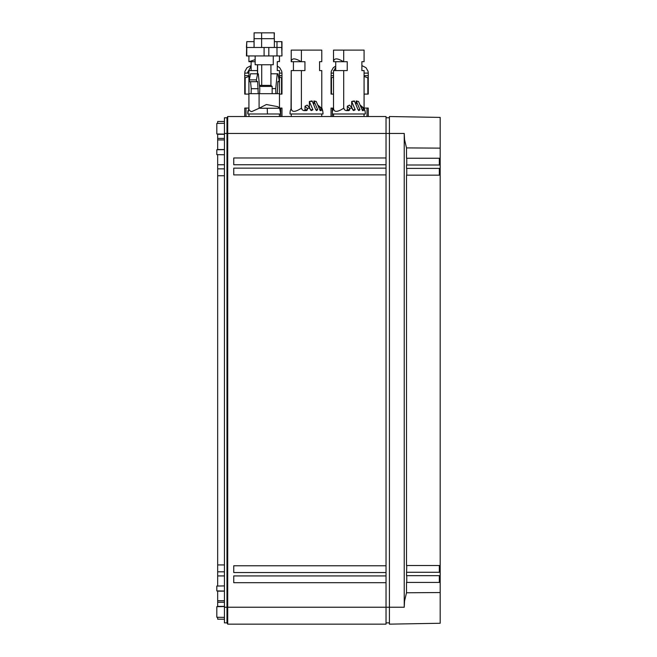 <?xml version="1.0" encoding="UTF-8"?>
<svg xmlns="http://www.w3.org/2000/svg" width="657" height="657" viewBox="0 0 657 657"><rect width="100%" height="100%" fill="white"/><g stroke="black" fill="none" stroke-linecap="round" stroke-linejoin="round"><path stroke-width="0.99" d="M224.439 133.445L224.439 607.232L226.977 607.232L226.977 117.792L227.708 116.527L226.977 117.792L224.439 117.792L224.439 133.445L227.708 133.445L227.708 116.527L386.029 116.527L386.029 624.15L227.708 624.15L227.708 607.232L226.977 607.232L226.977 622.877L227.708 624.15M386.029 168.135L233.744 168.135L233.744 174.902L386.029 174.902M386.029 157.984L233.744 157.984L233.744 164.751L386.029 164.751M404.236 133.445L389.412 133.445L389.412 116.527L440.182 117.406L440.182 148.137L406.502 147.907L404.564 139.719L404.236 133.445L404.236 607.232L389.412 607.232L389.412 133.445L227.708 133.445L227.708 607.232L389.412 607.232L389.412 624.15L440.182 623.263L440.182 592.54L406.502 592.77L406.502 582.431L440.182 582.431L440.182 575.663L406.502 575.663L406.749 565.513M386.029 575.926L233.744 575.926L233.744 582.693L386.029 582.693M386.029 565.776L233.744 565.776L233.744 572.543L386.029 572.543M389.412 117.792L386.029 117.792M389.412 622.877L386.029 622.877M226.977 622.877L224.439 622.877L224.439 607.232M404.236 607.232L404.564 600.958L406.502 592.77M406.749 582.431L406.749 575.663M440.182 575.663L440.182 565.513L406.502 565.513L406.502 175.164L440.182 175.164L440.182 165.006L406.502 165.006L406.502 168.389L440.182 168.389M406.749 175.164L406.749 168.389M406.749 165.006L406.749 158.238M440.182 148.137L440.182 158.238L406.502 158.238L406.502 147.907M440.182 592.54L440.182 582.431M224.439 617.383L216.818 617.252L216.818 606.682L224.439 606.551M224.439 585.913L216.818 586.044L216.818 590.914L224.439 591.054M217.672 123.409L217.672 121.479L224.439 121.479M217.672 134.003L217.672 138.405L224.439 138.405L217.672 138.405L217.672 149.739M217.672 154.65L217.672 168.857L224.439 168.857L217.672 168.857L217.672 564.93L224.439 564.93M217.672 586.028L217.672 571.812L224.439 571.812L217.672 571.812L217.672 564.93M217.672 606.674L217.672 590.93M217.672 602.272L224.439 602.272M217.672 617.26L217.672 619.19L224.439 619.19M224.439 154.765L216.818 154.633L216.818 149.755L224.439 149.624M224.439 123.294L216.818 123.426L216.818 133.987L224.439 134.118M439.328 165.006L439.328 158.238M439.328 175.164L439.328 168.389M440.182 565.513L440.182 175.164M439.328 572.28L439.328 565.513M440.182 572.28L406.502 572.28M439.328 582.431L439.328 575.663M440.182 158.238L440.182 161.047L439.328 161.047M440.182 165.006L440.182 161.047M333.592 108.191L332.656 110.598A16.499 16.499 0 0 0 332.311 113.99L365.3 113.99A16.499 16.499 0 0 0 364.955 110.598L364.101 108.249L364.085 70.586M368.265 116.527L368.265 108.06L364.085 108.06L364.019 108.577M291.289 108.191L290.353 110.598A16.499 16.499 0 0 0 290.008 113.99L322.998 113.99A16.499 16.499 0 0 0 322.653 110.598L321.971 108.249L322.39 110.598L321.618 108.249L320.739 108.249L318.752 105.982M291.223 108.249L290.353 110.598A16.499 16.499 0 0 0 290.033 113.086M277.295 93.68L277.895 81.452L278.979 81.698L279.102 79.891L277.936 73.798L277.221 73.798L275.735 88.605L275.866 93.68M259.088 93.68L259.088 108.265L251.688 111.624C249.709 111.082 248.789 109.965 248.929 108.265L248.921 93.68L279.48 93.68L279.48 70.586L277.279 70.586L277.279 61.668L279.471 61.356M279.48 70.586L279.48 108.093L279.471 93.68L279.48 108.093L281.968 108.06L281.968 116.527M259.088 108.265L266.381 104.529L277.812 106.672L279.668 108.249L259.096 108.249M272.154 88.605L275.735 88.605M259.572 86.42L272.154 86.42L272.154 93.68M258.234 93.68L257.634 81.452L256.55 81.698L256.419 79.891L257.585 73.798L258.3 73.798L259.794 88.605L259.655 93.68M251.105 93.68L251.237 88.695L258.365 88.695M251.237 88.695L250.531 81.698M256.55 81.698L249.422 81.698L249.299 79.891L250.465 73.798L257.585 73.798M277.87 81.698L278.979 81.698M270.93 73.798L277.221 73.798M279.668 108.249L280.695 113.99L247.705 113.99L248.921 108.249M270.93 64.747L270.93 85.385L259.466 85.385M249.299 79.891L256.419 79.891M257.618 64.747L257.618 73.798M261.716 64.747L261.716 85.385M333.526 50.113L333.526 61.701C333.978 57.964 337.296 57.964 343.471 61.701L333.526 61.701L333.526 50.113L364.085 50.113L364.077 61.356M333.526 77.058L331.038 77.978L331.251 71.326L333.271 67.72L335.727 66.078L335.727 61.701L335.727 70.586M361.884 61.668L364.077 61.668L361.884 61.668L361.884 70.586L364.077 70.586L364.077 108.233M333.526 108.249L332.656 110.598M343.701 108.249L343.135 108.569C337.074 112.339 333.871 112.265 333.526 108.331L333.526 70.586L347.241 70.586L347.241 61.701L343.471 61.701M362.352 110.598L363.543 110.598M360.266 105.128L363.921 108.249L364.692 110.598L364.274 108.249M361.054 105.982L363.042 108.249L363.921 108.249M363.124 110.598L363.042 108.249M363.387 109.752L362.073 109.752L362.689 110.598M362.073 109.752L358.55 101.507L356.225 100.932L359.995 109.752L358.049 109.752L354.632 101.392L352.029 101.392L354.279 100.932L354.632 101.392M356.225 103.978L356.225 100.932M358.049 109.752L358.853 110.598L359.995 109.752M355.207 109.752L352.628 109.752L353.663 110.598L355.207 109.752L351.676 101.507L351.676 107.543M352.628 109.752L352.283 108.249L349.409 108.249L347.315 106.204L349.508 105.128L352.283 108.249M349.409 108.249L349.787 109.752L347.315 109.752L347.315 106.204M347.315 109.752L346.535 110.598M349.787 109.752L348.883 110.598L346.025 110.598L344.449 109.752L343.882 108.249M343.693 108.274L343.693 70.586M343.693 61.701L343.693 50.113M291.223 50.113L291.223 61.701C291.675 57.964 294.993 57.964 301.169 61.701L291.223 61.701L291.223 50.113L321.782 50.113L321.774 61.356M301.399 108.249L300.832 108.569C294.771 112.339 291.568 112.265 291.223 108.331L291.223 70.586L304.938 70.586L304.938 61.701L301.169 61.701M320.049 110.598L321.24 110.598M317.963 105.128L321.618 108.249M320.821 110.598L320.739 108.249M321.084 109.752L319.778 109.752L320.386 110.598M319.778 109.752L316.247 101.507L313.923 100.932L317.692 109.752L315.746 109.752L312.338 101.392L309.726 101.392L311.976 100.932L312.338 101.392M313.923 103.978L313.923 100.932M315.746 109.752L316.551 110.598L317.692 109.752M312.904 109.752L310.326 109.752L311.361 110.598L312.904 109.752L309.373 101.507L309.373 107.543M310.326 109.752L309.981 108.249L307.106 108.249L305.012 106.204L307.205 105.128L309.981 108.249M307.106 108.249L307.484 109.752L305.012 109.752L305.012 106.204M305.012 109.752L304.232 110.598M307.484 109.752L306.581 110.598L303.723 110.598L302.146 109.752L301.579 108.249M301.391 108.274L301.391 70.586M293.424 70.586L293.424 61.701L293.424 70.586M301.391 61.701L301.391 50.113M321.782 70.586L321.774 108.233L321.782 70.586L319.581 70.586L319.581 61.668L321.774 61.668L319.581 61.668M255.146 61.701L248.921 61.701L255.146 59.664M248.059 110.598L248.05 110.598A16.499 16.499 0 0 0 247.755 112.684M280.646 112.667A16.499 16.499 0 0 0 280.35 110.598L280.087 110.598M244.741 116.527L244.741 108.06L248.921 108.06L248.921 70.586L257.478 70.586M251.122 70.586L251.122 61.701M279.471 61.668L279.471 55.944L279.48 61.594M278.059 61.668L277.279 61.668L277.279 66.078L279.693 67.679L281.746 71.268L281.968 73.108L279.48 73.108M274.355 47.485L274.355 38.689L261.617 38.689L261.617 32.85L274.355 32.85L274.183 38.689M273.255 55.944L273.255 64.747L255.146 64.747L255.146 55.944M254.045 41.646L246.777 41.646L246.432 55.944L268.812 55.944L268.812 47.485L246.777 47.485L246.777 55.944M274.183 32.85L274.355 41.646L276.991 41.646L276.991 47.485L268.812 47.485M281.713 55.944L276.991 55.944L276.991 47.485L281.713 47.485L281.968 55.944L281.713 41.646L276.991 41.646M276.991 55.944L268.812 55.944M264.089 47.485L264.089 55.944M261.617 32.85L254.087 32.85L254.087 38.689L261.617 38.689L261.617 47.485M254.087 32.85L254.087 47.485M246.777 41.646L246.432 47.485M281.968 47.485L281.713 41.646M281.968 50.113L281.968 41.646M291.223 70.586L291.035 108.249M279.48 94.091L281.968 94.091L281.968 77.978L279.48 77.058M248.921 94.091L244.741 94.091L244.741 73.108L248.921 73.108M248.921 76.458L244.741 77.978M279.48 75.645L281.968 75.645L281.968 77.978M248.921 75.645L244.741 75.645M333.337 108.249L331.038 108.06L331.038 116.527M367.838 77.978L367.838 94.091L368.265 94.091L368.265 77.978L364.085 76.458M367.838 94.091L364.085 94.091M333.526 108.06L333.526 94.091L331.465 94.091L331.465 77.978M331.038 77.978L331.038 94.091L331.465 94.091M364.085 75.645L368.265 75.645L368.265 77.978M331.038 75.645L333.526 75.645M217.672 134.291L224.439 134.291M217.672 139.925L224.439 139.925M217.672 149.533L224.439 149.533M217.672 164.751L224.439 164.751M217.672 175.748L224.439 175.748M217.672 571.812L224.439 571.812M217.672 575.926L224.439 575.926M217.672 591.144L224.439 591.144M217.672 600.753L224.439 600.753M217.672 606.386L224.439 606.386M439.328 579.63L440.182 579.63M267.243 108.249L267.448 113.99M358.254 101.392L356.579 101.392M315.951 101.392L314.276 101.392M246.014 108.06L246.014 116.527M280.695 108.06L280.695 113.883M280.695 113.99L280.695 116.527M245.168 77.978L245.168 94.091M281.541 94.091L281.541 77.978M247.237 73.108L251.122 66.168M332.311 108.06L332.311 113.883M332.36 112.684L332.311 116.527M366.992 108.06L366.992 116.527M364.085 73.108L368.265 73.108L368.043 71.268L365.99 67.679L361.884 65.593M331.038 73.108L333.526 73.108M333.904 70.586L335.727 67.441M365.251 112.667L365.3 113.99M290.008 113.99L290.057 112.684M322.948 112.667L322.998 113.99M270.93 85.385L272.154 86.42M257.478 64.747L257.478 73.798M279.43 113.99L279.43 116.527M248.97 113.99L248.97 116.527M364.035 113.99L364.035 116.527M333.575 113.99L333.575 116.527M364.085 61.594L364.085 50.113M321.733 113.99L321.733 116.527M291.273 113.99L291.273 116.527L291.273 113.99M321.782 61.594L321.782 50.113M248.921 61.594L248.921 55.944M254.045 38.689L254.045 47.485M281.968 75.645L281.968 73.108M244.741 73.108L244.954 71.326L246.975 67.72L251.122 65.593M368.265 75.645L368.265 73.108"/></g></svg>
